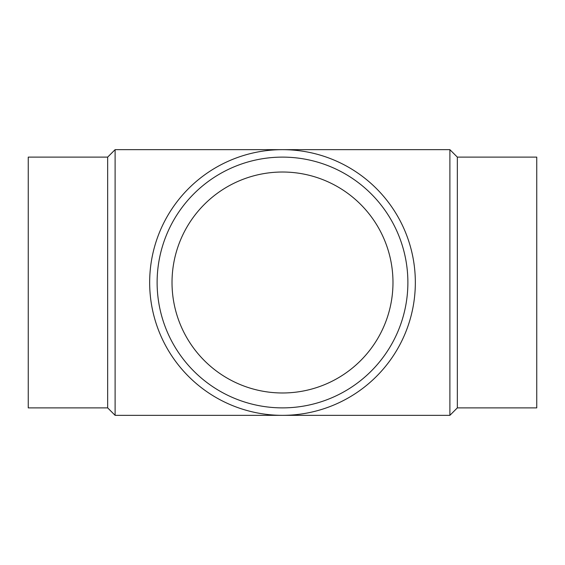 <?xml version="1.0" encoding="UTF-8"?>
<svg xmlns="http://www.w3.org/2000/svg" width="565" height="565" viewBox="0 0 565 565"><rect width="100%" height="100%" fill="white"/><g stroke="black" fill="none" stroke-linecap="round" stroke-linejoin="round"><path stroke-width="0.85" d="M107.661 157.119L28.25 157.119L28.25 407.881L107.661 407.881L107.661 157.119L115.112 149.661L449.888 149.661L449.888 415.339L457.339 407.881L457.339 157.119L449.888 149.661M107.661 407.881L115.112 415.339L115.112 149.661M457.339 407.881L536.75 407.881L536.75 157.119L457.339 157.119M407.881 282.5A125.381 125.381 0 0 0 282.5 157.119A125.381 125.381 0 0 0 157.119 282.5A125.381 125.381 0 0 0 282.5 407.881A125.381 125.381 0 0 0 407.881 282.5M415.339 282.5A132.839 132.839 0 0 0 282.5 149.661A132.839 132.839 0 0 0 149.661 282.5A132.839 132.839 0 0 0 282.5 415.339A132.839 132.839 0 0 0 415.339 282.5M172.021 282.5A110.479 110.479 0 0 1 282.5 172.021A110.479 110.479 0 0 1 392.979 282.5A110.479 110.479 0 0 1 282.5 392.979A110.479 110.479 0 0 1 172.021 282.5M115.112 415.339L449.888 415.339"/></g></svg>

